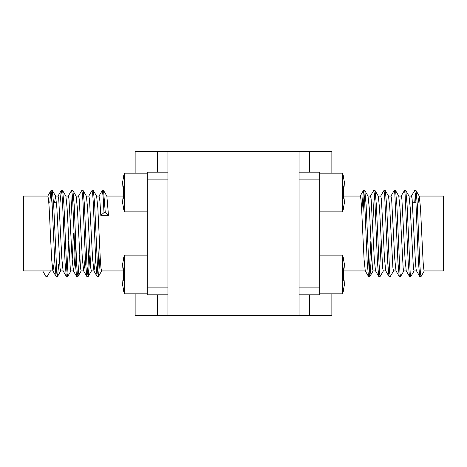 <?xml version="1.0" encoding="UTF-8"?>
<svg xmlns="http://www.w3.org/2000/svg" width="467" height="467" viewBox="0 0 467 467"><rect width="100%" height="100%" fill="white"/><g stroke="black" fill="none" stroke-linecap="round" stroke-linejoin="round"><path stroke-width="0.7" d="M49.776 202.713L50.938 190.606L51.662 193.659L54.802 262.396L56.058 276.394L52.841 270.837L51.621 259.022L49.117 207.027L48.475 198.913L47.838 196.064L23.35 196.064L23.35 270.936L42.713 270.936L45.912 276.482L47.196 276.482L50.395 270.936L52.899 270.936M42.713 270.936L50.395 270.936M147.274 287.9L147.274 294.817L167.927 294.817L167.927 287.9L147.274 287.9L147.274 172.183L167.927 172.183M147.274 179.1L167.927 179.1M100.101 255.595L98.525 276.394L97.801 273.341L94.661 204.604L93.406 190.606L96.622 196.163L97.842 207.978L100.347 259.973L100.989 268.087L101.625 270.936L123.58 270.936M105.279 212.625L108.478 215.322L100.796 215.322L104.001 212.625L105.279 212.625L103.551 190.518L102.267 190.518L103.143 196.508L104.001 212.625M103.651 190.606L106.867 196.169L108.478 215.322M100.796 215.322L99.932 201.236L99.062 196.064L96.564 196.064M89.857 255.595L88.281 276.394L87.551 273.341L86.926 264.375L84.416 204.604L83.161 190.606L86.377 196.163L87.598 207.978L90.744 268.087L91.38 270.936L93.943 270.936L92.606 259.022L89.46 198.913L88.818 196.064L86.319 196.064M95.472 255.595L94.766 266.301L93.943 270.936M79.612 255.595L78.036 276.394L77.306 273.341L76.676 264.375L74.165 204.604L72.91 190.606L76.127 196.163L77.347 207.978L80.493 268.087L81.135 270.936L83.698 270.936L82.361 259.022L79.215 198.913L78.573 196.064L76.068 196.064M85.222 255.595L84.521 266.301L83.698 270.936M71.007 270.837L67.686 276.482L67.061 273.341L66.431 264.375L63.921 204.604L62.666 190.606L65.882 196.163L67.102 207.978L70.248 268.087L70.891 270.936L73.453 270.936L72.116 259.022L68.97 198.913L68.328 196.064L65.824 196.064M72.169 259.973L73.453 233.5M75.672 241.445L74.574 262.448L73.453 270.936M63.547 225.555L64.242 211.405M54.528 202.713L55.637 196.163L56.857 207.978L60.004 268.087L60.646 270.936L63.144 270.936M65.421 241.445L64.732 255.595M63.092 270.837L61.872 259.022L58.719 198.913L58.083 196.064L55.52 196.064M93.406 190.606L92.022 190.518L92.647 193.659L93.277 202.625L95.788 262.396L97.043 276.394L98.426 276.482M83.161 190.606L81.778 190.518L82.402 193.659L83.033 202.625L85.543 262.396L86.798 276.394L88.035 266.575L89.162 241.445M72.91 190.606L71.533 190.518L72.157 193.659L72.788 202.625L75.298 262.396L76.553 276.394L77.294 273.207M72.169 193.793L70.546 225.555M62.666 190.606L61.282 190.518L61.913 193.659L62.537 202.625L65.047 262.396L66.302 276.394L67.686 276.482M58.702 264.287L57.54 276.394L56.816 273.341L53.676 204.604L52.316 190.518L51.691 193.682L51.061 202.713M50.512 270.837L47.196 276.482M56.058 276.394L57.441 276.482M60.021 202.713L61.282 190.518M67.05 273.207L68.672 241.445M68.211 196.163L71.533 190.518M78.456 196.163L81.778 190.518M88.707 196.163L92.022 190.518M97.784 273.207L99.413 241.445M98.946 196.169L102.267 190.518M53.95 264.287L52.958 270.936M123.767 268.07L122.103 268.07A64.218 0.409 180 0 0 123.778 268.134M123.504 274.485A58.503 45.165 -89.6 0 0 123.761 280.836M122.109 280.982L122.103 280.982A64.218 64.218 0 0 0 123.761 290.369M123.761 258.601L123.504 258.35A64.545 64.539 180 0 1 124.426 255.122L124.426 255.122A64.545 64.545 0 0 0 123.504 258.35L123.778 258.537A64.218 64.218 -0 0 0 122.103 267.988A64.218 0.409 180 0 1 123.778 267.93A58.503 45.165 89.6 0 0 123.778 280.836A64.218 0.409 -0 0 0 122.103 280.895A64.218 64.218 180 0 0 123.778 290.351L123.504 290.62A64.545 64.545 0 0 0 124.426 293.848L124.426 293.848A64.545 64.539 180 0 1 123.504 290.62A64.545 64.545 0 0 0 124.426 293.848L147.274 293.848M122.103 267.988L123.773 267.988M147.274 255.122L124.426 255.122L124.426 293.848M331.862 293.848L331.862 315.47L135.138 315.47L135.138 293.848M167.927 315.47L167.927 151.53L135.138 151.53L135.138 173.152M299.073 315.47L299.073 151.53L331.862 151.53L331.862 173.152M167.927 151.53L299.073 151.53M299.073 287.9L299.073 294.817L319.726 294.817L319.726 287.9L299.073 287.9M123.767 186.105L122.103 186.105A64.218 0.409 180 0 0 123.778 186.164M123.504 192.515A58.503 45.165 -89.6 0 0 123.761 198.866M122.109 199.012L122.103 199.012A64.218 64.218 0 0 0 123.761 208.399M123.504 208.65L123.504 208.65A64.545 64.545 0 0 0 124.426 211.878L124.426 211.878A64.545 64.539 180 0 1 123.504 208.65L123.778 208.381A64.218 64.218 180 0 1 122.103 198.93A64.218 0.409 -0 0 1 123.778 198.866A58.503 45.165 89.6 0 1 123.778 185.959A64.218 0.409 180 0 0 122.103 186.018L123.773 186.018M123.761 176.631L123.504 176.38A64.545 64.539 180 0 1 124.426 173.152L124.426 173.152A64.545 64.545 0 0 0 123.504 176.38L123.778 176.567A64.218 64.218 -0 0 0 122.103 186.018M147.274 173.152L124.426 173.152L124.426 211.878L147.274 211.878M419.22 196.064L443.65 196.064L443.65 270.936L424.287 270.936L421.088 276.482L419.804 276.482L416.488 270.837M418.169 202.713L419.162 196.064M421.088 276.482L420.458 273.341L419.827 264.375L417.317 204.604L416.062 190.606L419.278 196.163L420.498 207.978L423.009 259.973C423.441 266.955 423.867 270.609 424.287 270.936M416.605 270.936C416.179 270.609 415.753 266.955 415.321 259.973L412.122 198.913L411.48 196.064L408.975 196.064M414.159 270.837L410.837 276.482L410.213 273.341L407.072 204.604L405.817 190.606L409.034 196.163L410.254 207.978L413.4 268.087L414.042 270.936L416.546 270.936M401.118 196.163L404.434 190.518L405.064 193.659L408.199 262.396L409.46 276.394L406.237 270.837L405.023 259.022L401.877 198.913L401.235 196.064L398.73 196.064M403.914 270.837L400.593 276.482L399.968 273.341L396.827 204.604L395.572 190.606L398.789 196.163L400.009 207.978L403.155 268.087L403.797 270.936L406.296 270.936M390.873 196.163L394.189 190.518L394.813 193.659L397.954 262.396L399.209 276.394L395.993 270.837L394.773 259.022L391.626 198.913L390.99 196.064L388.486 196.064M393.663 270.837L390.348 276.482L389.723 273.341L386.583 204.604L385.328 190.606L388.544 196.163L389.764 207.978L392.91 268.087L393.547 270.936L396.051 270.936M380.623 196.163L383.944 190.518L384.569 193.659L387.709 262.396L388.964 276.394L385.748 270.837L384.528 259.022L381.381 198.913L380.739 196.064L378.241 196.064M383.419 270.837L380.103 276.482L379.473 273.341L376.332 204.604L375.077 190.606L378.293 196.163L379.513 207.978L382.66 268.087L383.302 270.936L385.806 270.936M416.062 190.606L414.684 190.518L415.309 193.659L415.939 202.625L418.45 262.401L419.705 276.394M415.321 193.793L414.702 202.713M405.817 190.606L404.434 190.518M395.572 190.606L394.189 190.518M385.328 190.606L383.944 190.518M375.077 190.606L373.699 190.518L374.324 193.659L374.954 202.625L377.464 262.396L378.719 276.394L380.103 276.482M374.336 193.793L372.713 225.555M371.528 255.595L369.957 276.394L369.228 273.341L366.087 204.604L364.832 190.606L363.449 190.518L364.079 193.659L364.704 202.625L367.22 262.396L368.475 276.394L369.852 276.482M364.091 193.793L362.999 212.625M361.779 211.335L363.449 190.518M369.216 273.207L370.839 241.445M370.378 196.163L373.699 190.518M379.461 273.207L381.084 241.445M388.964 276.394L390.348 276.482M399.209 276.394L400.593 276.482M409.46 276.394L410.837 276.482M411.363 196.163L414.684 190.518M343.227 267.988L344.897 267.988A64.218 0.409 180 0 0 343.222 267.93A58.503 45.165 90.4 0 1 343.222 280.836A64.218 0.409 0 0 1 344.897 280.895A64.218 64.218 180 0 1 343.222 290.351L343.496 290.62A64.545 64.539 -0 0 1 342.574 293.848L342.574 255.122L319.726 255.122M343.239 258.601L343.496 258.35L343.222 258.537A64.218 64.218 180 0 1 344.897 267.988M343.239 290.369A64.218 64.218 -0 0 0 344.897 280.982L344.891 280.982M343.496 274.485A58.503 45.165 -90.4 0 1 343.239 280.836M343.222 268.134A64.218 0.409 180 0 0 344.897 268.07L343.233 268.07M378.719 276.394L375.503 270.837L374.283 259.022L371.137 198.913L370.494 196.064L367.99 196.064M368.025 196.122L369.274 208.025L372.415 268.087L373.057 270.936L375.561 270.936M368.475 276.394L365.258 270.837L364.038 259.022L361.534 207.033L360.892 198.919L360.25 196.064L343.42 196.064M367.932 233.5L367.587 241.445M342.574 293.848L342.574 293.848A64.545 64.545 0 0 0 343.496 290.62A64.545 64.545 0 0 1 342.574 293.848L319.726 293.848M299.073 172.183L319.726 172.183L319.726 287.9M299.073 179.1L319.726 179.1M343.222 186.164A64.218 0.409 180 0 0 344.897 186.105A64.218 64.218 180 0 0 344.891 186.018L344.897 186.018A64.218 0.409 180 0 0 343.222 185.959A58.503 45.165 90.4 0 1 343.222 198.866A64.218 0.409 0 0 1 344.897 198.93A64.218 64.218 180 0 1 343.222 208.381L343.496 208.65A64.545 64.539 -0 0 1 342.574 211.878L342.574 173.152L319.726 173.152M343.227 186.018L344.897 186.018A64.218 64.218 180 0 0 343.222 176.567L343.496 176.38L343.239 176.631M343.239 208.399A64.218 64.218 -0 0 0 344.897 199.012L344.891 199.012M343.496 192.515A58.503 45.165 -90.4 0 1 343.239 198.866M344.897 186.105L343.233 186.105M319.726 211.878L342.574 211.878A64.545 64.545 0 0 0 343.496 208.65M157.601 315.47L157.601 294.817M157.601 172.183L157.601 151.53M309.399 151.53L309.399 172.183M309.399 294.817L309.399 315.47M343.496 258.35A64.545 64.539 -0 0 0 342.574 255.122A64.545 64.545 0 0 1 343.496 258.35M343.496 176.38A64.545 64.539 -0 0 0 342.574 173.152A64.545 64.545 0 0 1 343.496 176.38M56.513 202.713L53.577 202.713M106.809 196.064L123.58 196.064M98.525 276.394L101.742 270.837M88.281 276.394L91.497 270.837M78.036 276.394L81.252 270.837M57.54 276.394L60.763 270.837M52.421 190.606L55.637 196.163M51.037 190.518L52.316 190.518M76.652 276.482L77.936 276.482M86.897 276.482L88.181 276.482M47.722 196.163L50.938 190.606M57.966 196.163L61.183 190.606M63.086 270.837L66.302 276.394M73.337 270.837L76.553 276.394M83.581 270.837L86.798 276.394M93.826 270.837L97.043 276.394M412.472 202.713L415.939 202.713M373.174 270.837L369.957 276.394M368.054 196.169L364.832 190.606M363.349 190.606L360.133 196.169M365.317 270.936L343.42 270.936"/></g></svg>
